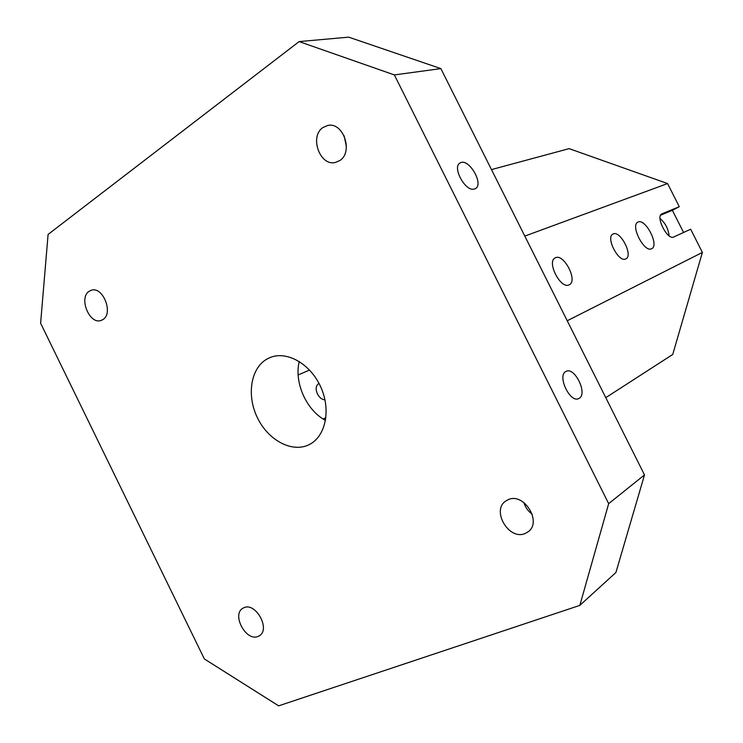 <?xml version="1.0" encoding="UTF-8"?>
<svg xmlns="http://www.w3.org/2000/svg" width="743" height="743" viewBox="0 0 743 743"><rect width="100%" height="100%" fill="white"/><g stroke="black" fill="none" stroke-linecap="round" stroke-linejoin="round"><path stroke-width="1.11" d="M40.614 323.233L48.091 234.416L299.123 41.589L348.681 37.15L440.868 68.607L644.497 474.916L615.919 572.481L579.828 605.396L278.644 705.85L204.353 658.939L40.614 323.233M491.485 169.599L569.119 148.637L667.576 183.558L679.269 206.693L661.818 213.9C655.187 216.501 667.548 240.556 673.687 236.998L690.665 229.234L702.386 252.425L672.731 354.467L605.777 397.663M679.269 206.693L672.387 210.325L683.579 232.475M702.386 252.425L567.234 320.753M319.016 383.425L318.738 383.555C315.821 385.598 315.385 389.063 317.419 393.939C319.416 397.626 321.933 399.595 324.979 399.864M651.592 248.747C644.265 252.991 630.018 225.268 637.921 222.148C645.24 217.699 659.635 245.45 651.685 248.701L651.592 248.747M660.025 218.451C665.31 223.049 668.338 228.835 669.099 235.819M625.782 258.917C618.64 262.994 605.331 237.091 612.994 234.045C620.117 229.736 633.584 255.685 625.875 258.87L625.782 258.917M569.11 284.838C560.696 289.575 546.272 261.508 555.244 257.867C563.649 252.843 578.277 280.975 569.24 284.773L569.11 284.838M660.592 215.201L672.387 210.325M474.461 188.991C465.508 192.409 451.465 166.497 460.298 162.856C468.879 157.702 484.445 184.71 475.214 188.694L474.461 188.991M579.206 398.304L578.843 398.499C570.113 403.653 556.665 375.159 566.045 371.416C574.58 366.429 587.936 393.669 579.206 398.304M89.123 291.293L91.333 290.234C102.924 286.083 113.725 313.37 102.952 319.564L101.039 320.474C89.504 324.858 78.452 297.822 89.123 291.293M344.13 135.793L346.414 146.752M323.084 127.443L327.784 125.474C343.387 121.648 353.696 152.426 339.607 160.655L335.548 162.401C319.964 166.766 309.032 136.201 323.084 127.443M523.824 502.482C525.347 507.311 528.152 511.23 532.22 514.24M508.231 499.667C523.991 492.08 542.529 522.218 527.985 531.904L525.069 533.52C508.853 540.737 490.956 510.162 505.927 500.921L508.231 499.667M243.964 607.709C255.657 601.969 270.758 629.265 259.428 635.711L258.025 636.435C246.082 641.85 231.379 614.489 242.859 608.266L243.964 607.709M299.253 361.479C293.922 382.413 306.395 410.368 325.527 420.399M309.134 444.639L309.144 444.639C325.527 436.735 331.229 410.173 320.837 387.168C310.667 364.07 287.095 350.557 270.276 357.467L266.941 359.064C250.521 368.314 246.453 395.768 257.57 418.058C268.446 440.488 292.287 453.137 309.134 444.639M323.186 419.015L325.926 417.696M298.147 374.927L309.599 370.07M667.576 183.558L524.809 236.088M299.123 41.589L394.366 74.922L608.675 503.652L579.828 605.396M608.675 503.652L644.497 474.916M440.868 68.607L394.366 74.922M459.75 163.2L460.298 162.856"/></g></svg>
